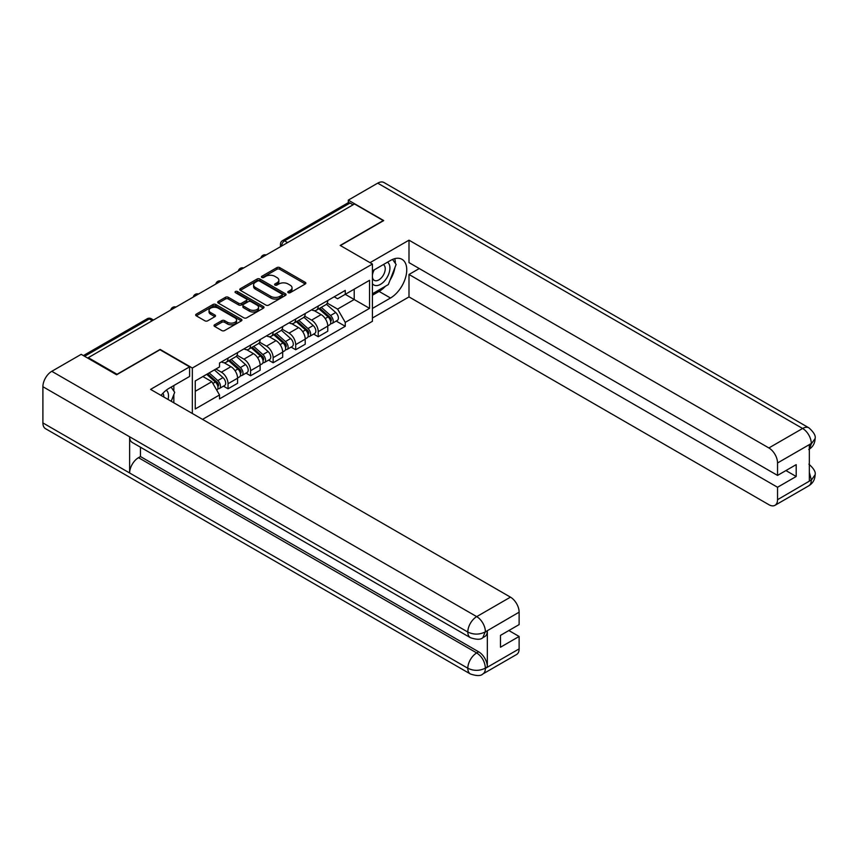 <?xml version="1.0" encoding="UTF-8"?>
<svg xmlns="http://www.w3.org/2000/svg" width="858" height="858" viewBox="0 0 858 858"><rect width="100%" height="100%" fill="white"/><g stroke="black" fill="none" stroke-linecap="round" stroke-linejoin="round"><path stroke-width="1.29" d="M288.202 292.685A1.405 0.815 0 0 0 290.197 292.685L305.266 283.987A2.006 1.158 0 0 0 305.856 283.172A2.006 1.158 0 0 0 305.266 282.346L279.729 267.61A2.006 1.158 0 0 0 276.898 267.61L261.819 276.308A1.405 0.815 0 0 0 261.411 276.887A1.405 0.815 0 0 0 261.819 277.456A1.405 0.815 0 0 0 263.803 277.456L265.755 276.33A6.424 3.711 0 0 1 274.839 276.33L276.962 277.563A6.424 3.711 0 0 1 278.85 280.18A6.424 3.711 0 0 1 276.962 282.797L275.01 283.923A1.405 0.815 0 0 0 274.603 284.502A1.405 0.815 0 0 0 275.01 285.071A1.405 0.815 0 0 0 276.995 285.071L278.947 283.944A6.424 3.711 0 0 1 288.031 283.944L290.154 285.178A6.424 3.711 0 0 1 292.042 287.795A6.424 3.711 0 0 1 290.154 290.422L288.202 291.548A1.405 0.815 0 0 0 287.795 292.117A1.405 0.815 0 0 0 288.202 292.685L288.202 291.548M214.618 324.774A2.006 1.158 0 0 0 214.028 325.6A2.006 1.158 0 0 0 214.618 326.415L221.782 330.555A2.006 1.158 0 0 0 224.614 330.555L241.355 320.881A2.006 1.158 0 0 0 241.945 320.066A2.006 1.158 0 0 0 241.355 319.251L215.819 304.504A2.006 1.158 0 0 0 212.988 304.504L196.246 314.167A2.006 1.158 0 0 0 195.656 314.993A2.006 1.158 0 0 0 196.246 315.808L204.901 320.806A2.006 1.158 0 0 0 207.733 320.806L214.897 316.666A2.006 1.158 0 0 0 215.487 315.851A2.006 1.158 0 0 0 214.897 315.025L210.607 312.548A5.362 3.1 0 0 1 209.03 310.36A5.362 3.1 0 0 1 212.344 307.496A5.362 3.1 0 0 1 218.2 308.172L235.006 317.878A5.362 3.1 0 0 1 236.583 320.066A5.362 3.1 0 0 1 233.269 322.93A5.362 3.1 0 0 1 227.413 322.254L224.614 320.645A2.006 1.158 0 0 0 221.782 320.645L214.618 324.774L214.618 326.415M192.342 368.018L160.114 349.41L117.042 374.27L88.277 357.668L354.504 203.968L383.269 220.57L340.197 245.442L372.426 264.049L192.342 368.018L192.342 413.492M265.894 305.083A2.006 1.158 0 0 0 268.736 305.083L285.478 295.409A2.006 1.158 0 0 0 286.068 294.594A2.006 1.158 0 0 0 285.478 293.779L259.942 279.032A2.006 1.158 0 0 0 257.1 279.032L240.358 288.696A2.006 1.158 0 0 0 239.779 289.521A2.006 1.158 0 0 0 240.358 290.336L265.894 305.083M236.025 292.996A1.405 0.815 0 0 1 237.452 293.189L237.452 291.527L263.417 306.51A2.006 1.158 0 0 1 264.007 307.336A2.006 1.158 0 0 1 263.417 308.151L246.675 317.814A2.006 1.158 0 0 1 243.844 317.814L218.307 303.067L225.472 298.97L225.472 297.297L218.307 301.437A2.006 1.158 0 0 0 217.718 302.252A2.006 1.158 0 0 0 218.307 303.067L218.307 301.437M225.472 298.97A2.006 1.158 0 0 1 228.303 298.97L228.303 297.297A2.006 1.158 0 0 0 225.472 297.297M228.303 297.297L238.663 303.282A2.006 1.158 0 0 0 241.495 303.282L246.246 300.536A2.006 1.158 0 0 0 246.836 299.71A2.006 1.158 0 0 0 246.246 298.895L235.467 292.675A1.405 0.815 0 0 1 235.06 292.095A1.405 0.815 0 0 1 235.929 291.345A1.405 0.815 0 0 1 237.452 291.527M202.531 419.38L372.426 321.289L372.426 264.049M88.277 357.668L88.277 358.419M287.591 242.599L284.556 240.851A4.086 2.36 60 0 0 282.507 240.648L347.983 202.842A4.086 2.36 60 0 1 350.021 203.046L284.556 240.851A4.086 2.36 120 0 0 281.66 245.849L281.66 246.021M353.056 204.805L350.021 203.046M318.232 306.016A9.406 5.427 60 0 1 316.28 310.242L325.826 304.729A9.406 5.427 -120 0 0 327.767 300.514M304.687 316.141L311.583 320.12A9.406 5.427 60 0 1 318.232 331.638L327.767 326.126A9.406 5.427 -120 0 0 321.117 314.607L314.296 310.671M327.767 326.126L327.767 331.22L318.232 336.722L313.653 334.084M316.28 310.242A9.406 5.427 60 0 1 311.658 309.813M318.232 331.638L318.232 336.722M295.678 319.037A9.406 5.427 60 0 1 293.736 323.251L303.271 317.75A9.406 5.427 -120 0 0 305.223 313.524M291.109 347.104L295.678 349.742L305.223 344.23L305.223 339.146A9.406 5.427 -120 0 0 298.573 327.627L291.741 323.691M293.736 323.251A9.406 5.427 60 0 1 289.103 322.833M282.143 329.161L289.039 333.14A9.406 5.427 60 0 1 295.678 344.648L295.678 349.742M273.134 332.057A9.406 5.427 60 0 1 271.192 336.272L280.727 330.77A9.406 5.427 -120 0 0 282.679 326.544M268.565 360.124L273.134 362.762L282.679 357.25L282.679 352.166A9.406 5.427 -120 0 0 276.029 340.647L269.197 336.701M271.192 336.272A9.406 5.427 60 0 1 266.559 335.853M259.599 342.181L266.484 346.149A9.406 5.427 60 0 1 273.134 357.668L273.134 362.762M250.59 345.066A9.406 5.427 60 0 1 248.638 349.292L258.183 343.779A9.406 5.427 -120 0 0 260.124 339.564M246.01 373.133L250.59 375.772L260.124 370.27L260.124 365.176A9.406 5.427 -120 0 0 253.475 353.668L246.654 349.721M248.638 349.292A9.406 5.427 60 0 1 244.015 348.863M237.055 355.191L243.94 359.17A9.406 5.427 60 0 1 250.59 370.688L250.59 375.772M228.046 358.086A9.406 5.427 60 0 1 226.094 362.312L235.639 356.799A9.406 5.427 -120 0 0 237.58 352.574M223.466 386.154L228.046 388.792L237.58 383.29L237.58 378.196A9.406 5.427 -120 0 0 230.931 366.677L224.11 362.741M226.094 362.312A9.406 5.427 60 0 1 221.471 361.883M215.905 369.015L221.396 372.19A9.406 5.427 60 0 1 228.046 383.708L228.046 388.792M334.202 296.793L337.591 298.756L369.541 280.319L354.215 289.157L354.215 299.506L337.591 309.105L327.241 303.121M195.238 391.302L211.851 381.703L219.519 394.97L195.238 408.987L195.238 380.952L219.519 366.934L219.519 363.009L345.259 290.412L345.259 294.337L369.541 308.354L345.259 322.372L337.591 309.105M369.541 280.319L369.541 308.354M219.519 394.97L219.519 398.895L345.259 326.297L345.259 322.372M211.851 381.703L202.896 376.523M336.197 321.064L345.259 326.297M288.771 292.889L290.154 292.085A6.424 3.711 0 0 0 292.042 289.468L292.042 287.795M278.85 280.18L278.85 281.853A6.424 3.711 0 0 1 276.962 284.47L275.579 285.274M305.244 283.998L279.729 269.273A2.006 1.158 0 0 0 276.898 269.273L262.376 277.66M285.446 295.431L259.942 280.705A2.006 1.158 0 0 0 257.1 280.705L240.39 290.347M281.928 295.163A1.405 0.815 0 0 0 282.346 294.594A1.405 0.815 0 0 0 281.928 294.026L259.513 281.081A1.405 0.815 0 0 0 257.529 281.081L255.469 282.271A6.424 3.711 0 0 0 253.593 284.888A6.424 3.711 0 0 0 255.469 287.505L270.796 296.353A6.424 3.711 0 0 0 279.869 296.353L281.928 295.163L281.928 296.836A1.405 0.815 0 0 0 282.346 296.267L282.346 294.594M253.593 284.888L253.593 286.561A6.424 3.711 0 0 0 255.469 289.178L255.469 287.505M281.928 296.836L279.869 298.026A6.424 3.711 0 0 1 270.796 298.026L255.469 289.178M228.303 298.97L238.663 304.944A2.006 1.158 0 0 0 241.495 304.944L246.246 302.198A2.006 1.158 0 0 0 246.836 301.383L246.836 299.71M237.452 293.189L263.385 308.161M249.41 309.481A5.362 3.1 0 0 0 255.255 310.156A5.362 3.1 0 0 0 258.569 307.293A5.362 3.1 0 0 0 256.992 305.094L251.072 301.684A2.006 1.158 0 0 0 248.241 301.684L243.479 304.418A2.006 1.158 0 0 0 242.9 305.244A2.006 1.158 0 0 0 243.479 306.059L249.41 309.481L249.41 311.154A5.362 3.1 0 0 0 255.255 311.819A5.362 3.1 0 0 0 258.569 308.955L258.569 307.293M242.9 305.244L242.9 306.907A2.006 1.158 0 0 0 243.479 307.732L243.479 306.059M249.41 311.154L243.479 307.732M236.583 320.066L236.583 321.739A5.362 3.1 0 0 1 233.269 324.603A5.362 3.1 0 0 1 227.413 323.927L224.614 322.308A2.006 1.158 0 0 0 221.782 322.308L214.639 326.426M209.03 310.36L209.03 312.033A5.362 3.1 0 0 0 210.607 314.221L210.607 312.548M214.875 316.688L210.607 314.221M241.334 320.903L215.819 306.177A2.006 1.158 0 0 0 212.988 306.177L196.268 315.819L196.246 314.167M318.876 308.741L328.067 316.934A5.105 2.949 60 0 1 329.676 324.839L327.767 325.933M319.122 308.955L323.445 311.454M319.809 308.204L330.03 317.321A2.456 1.416 60 0 1 330.802 321.117A2.456 1.416 60 0 1 330.577 321.203M321.342 307.314L330.523 315.519A5.105 2.949 60 0 1 332.132 323.423A5.105 2.949 60 0 1 330.587 323.584M326.458 304.247L335.725 312.516A5.105 2.949 60 0 1 337.333 320.409L332.132 323.423M296.332 321.75L305.523 329.955A5.105 2.949 60 0 1 307.121 337.859L305.223 338.953M296.578 321.975L300.901 324.463M297.265 321.224L307.486 330.341A2.456 1.416 60 0 1 308.258 334.137A2.456 1.416 60 0 1 308.033 334.223M298.788 320.334L307.979 328.539A5.105 2.949 60 0 1 309.588 336.433A5.105 2.949 60 0 1 308.043 336.604M303.914 317.256L313.181 325.525A5.105 2.949 60 0 1 314.789 333.43L309.588 336.433M273.788 334.77L282.979 342.975A5.105 2.949 60 0 1 284.577 350.868L282.668 351.973M274.034 334.985L278.357 337.484M274.71 334.234L284.942 343.361A2.456 1.416 60 0 1 285.703 347.147A2.456 1.416 60 0 1 285.489 347.243M276.244 333.354L285.435 341.548A5.105 2.949 60 0 1 287.033 349.453A5.105 2.949 60 0 1 285.489 349.614M281.37 330.276L290.637 338.545A5.105 2.949 60 0 1 292.235 346.45L287.033 349.453M385.446 286.229A22.994 13.278 120 0 1 379.075 291.42L390.497 298.005A22.994 13.278 120 0 0 405.512 277.745A22.994 13.278 120 0 0 401.994 259.32A22.994 13.278 120 0 0 390.497 260.457L372.426 270.892M390.497 298.005L372.426 308.44M372.426 318.028L408.998 296.922L408.998 274.474L777.541 487.258L777.541 499.688L811.496 479.901L809.341 480.92L809.341 445.034L811.293 443.489L777.541 462.977A12.259 7.079 -120 0 0 768.875 447.951L802.616 428.474L377.702 183.151L348.294 200.129L383.698 220.57L340.411 245.56M419.251 268.554L408.998 274.474M785.928 470.57L796.192 476.49L796.192 464.639L777.541 475.407L408.998 262.623L408.998 240.176L768.875 447.951M370.045 262.666L408.998 240.176M408.998 296.922L768.875 504.697A12.259 7.079 -120 0 0 774.999 505.308A12.259 7.079 -120 0 0 777.541 499.688M377.702 183.151A12.57 7.261 -60 0 1 383.987 182.529L808.901 427.852A12.57 7.261 -60 0 0 802.616 428.474A12.259 7.079 60 0 1 811.293 443.489M348.294 202.713L348.294 200.129M777.541 475.407L777.541 462.977M796.192 476.49L777.541 487.258M390.015 280.212A22.994 13.278 120 0 0 394.959 267.46M395.334 263.342A22.994 13.278 120 0 0 394.766 258.655M379.075 291.42L372.426 295.249M809.341 472.329L811.293 479.794M808.901 464.146C813.834 468.586 815.904 472.125 815.1 474.785L811.518 479.901M808.901 427.852C813.834 432.25 815.894 435.821 815.1 438.577L811.507 443.618M470.42 637.698A12.57 7.261 -60 0 1 467.814 632.035C473.605 634.813 479.375 634.781 485.145 631.96L482.839 637.687C480.78 639.778 476.64 639.778 470.42 637.698L132.218 442.449A12.57 7.261 -60 0 1 129.622 436.776L42.9 386.711A12.57 7.261 -60 0 1 51.791 371.31L81.199 354.333L116.613 374.774L159.974 349.742L189.597 366.849L189.597 376.447L169.08 388.288A22.994 13.278 120 0 0 161.025 395.409M189.597 366.849L150.579 389.382L510.456 597.147A12.259 7.079 60 0 1 519.122 612.172L519.122 624.603L500.482 635.37L500.482 647.222L519.122 636.454L519.122 648.884A12.259 7.079 60 0 1 516.58 654.504L482.839 673.98A12.259 7.079 -120 0 0 485.381 668.371L519.122 648.884M173.337 402.52L178.174 405.319M173.842 402.23L173.842 394.519M173.842 391.076L173.842 385.542M482.839 673.98C480.877 676.061 476.737 676.072 470.42 674.002L45.506 428.678A12.57 7.261 -60 0 1 42.9 422.919L129.622 472.983A12.57 7.261 -60 0 1 138.503 457.679L476.705 652.938L478.657 651.812A12.259 7.079 60 0 1 487.333 666.827L487.333 630.941A12.259 7.079 60 0 1 484.791 636.561L482.839 637.687M42.9 386.711L42.9 422.919M51.791 371.31L476.705 616.634A12.57 7.261 -60 0 0 467.814 632.035L129.622 436.776L129.622 472.983L467.814 668.243C473.584 671.031 479.365 671.031 485.156 668.243L485.381 668.371M519.122 636.454L508.858 630.533M140.455 447.2L140.455 456.553L478.657 651.812M140.455 456.553L138.503 457.679M372.426 283.655A13.288 7.668 120 0 0 382.99 282.518A13.288 7.668 120 0 0 389.918 268.05A13.288 7.668 120 0 0 387.505 262.183M373.541 270.249A13.288 7.668 120 0 0 372.426 272.64M372.426 277.08A9.095 5.255 120 0 0 374.26 280.362A9.095 5.255 120 0 0 381.274 277.928A9.095 5.255 120 0 0 385.242 268.769A9.095 5.255 120 0 0 383.354 264.607A9.095 5.255 120 0 0 383.333 264.596M374.292 269.809A9.095 5.255 120 0 0 372.426 275.257M392.567 259.416L396.128 264.468L388.32 284.577L372.715 293.586M168.05 399.463A13.288 7.668 120 0 0 168.5 395.881A13.288 7.668 120 0 0 166.291 390.175M163.814 397.018A9.095 5.255 120 0 0 163.824 396.611A9.095 5.255 120 0 0 162.881 393.286M171.074 387.14L174.71 392.299L171.214 401.297M251.244 347.79L260.424 355.984A5.105 2.949 60 0 1 262.033 363.889L260.124 364.993M251.48 348.005L255.813 350.504M252.166 347.254L262.387 356.381A2.456 1.416 60 0 1 263.159 360.167A2.456 1.416 60 0 1 262.934 360.253M253.7 346.375L262.88 354.569A5.105 2.949 60 0 1 264.489 362.473A5.105 2.949 60 0 1 262.945 362.634M258.816 343.297L268.093 351.566A5.105 2.949 60 0 1 269.691 359.47L264.489 362.473M228.689 360.81L237.881 369.004A5.105 2.949 60 0 1 239.489 376.909L237.58 378.003M228.936 361.025L233.258 363.524M229.622 360.274L239.843 369.39A2.456 1.416 60 0 1 240.615 373.187A2.456 1.416 60 0 1 240.39 373.273M231.156 359.384L240.337 367.589A5.105 2.949 60 0 1 241.945 375.482A5.105 2.949 60 0 1 240.401 375.654M236.272 356.317L245.538 364.586A5.105 2.949 60 0 1 247.147 372.479L241.945 375.482M206.714 374.324L215.337 382.024A5.105 2.949 60 0 1 216.935 389.918L216.688 390.068M206.799 374.27L210.714 376.533M207.636 373.788L217.299 382.411A2.456 1.416 60 0 1 218.071 386.207A2.456 1.416 60 0 1 217.846 386.293M209.17 372.908L217.793 380.598A5.105 2.949 60 0 1 219.401 388.502A5.105 2.949 60 0 1 217.857 388.663M214.371 369.905L222.994 377.595A5.105 2.949 60 0 1 224.603 385.499L219.401 388.502M281.81 245.935L281.66 245.849A4.086 2.36 0 0 1 280.469 244.187L280.469 246.718M250.59 370.688L260.124 365.176M273.134 357.668L282.679 352.166M295.678 344.648L305.223 339.146M228.046 383.708L237.58 378.196M221.396 372.19L230.931 366.677M243.94 359.17L253.475 353.668M266.484 346.149L276.029 340.647M289.039 333.14L298.573 327.627M311.583 320.12L321.117 314.607M265.798 255.18A4.086 2.36 120 0 0 263.996 256.22M243.254 268.2A4.086 2.36 120 0 0 241.452 269.24M220.71 281.209A4.086 2.36 120 0 0 218.897 282.261M198.155 294.23A4.086 2.36 120 0 0 196.353 295.27M175.611 307.25A4.086 2.36 120 0 0 173.809 308.29M152.306 320.699L149.271 318.951L84.599 356.295M153.507 320.013L151.319 318.747A4.086 2.36 120 0 0 149.271 318.951A4.086 2.36 60 0 0 147.233 318.747L83.398 355.598M290.154 292.085L290.154 290.422M275.01 285.071L275.01 283.923M276.962 284.47L276.962 282.797M261.819 277.456L261.819 276.308M276.898 269.273L276.898 267.61M279.729 269.273L279.729 267.61M305.266 283.987L305.266 282.346M240.358 290.336L240.358 288.696M257.1 280.705L257.1 279.032M259.942 280.705L259.942 279.032M285.478 295.409L285.478 293.779M270.796 298.026L270.796 296.353M279.869 298.026L279.869 296.353M238.663 304.944L238.663 303.282M241.495 304.944L241.495 303.282M246.246 302.198L246.246 300.536M263.417 308.151L263.417 306.51M221.782 322.308L221.782 320.645M224.614 322.308L224.614 320.645M227.413 323.927L227.413 322.254M214.897 316.666L214.897 315.025M212.988 306.177L212.988 304.504M215.819 306.177L215.819 304.504M241.355 320.881L241.355 319.251M328.067 316.934L325.203 318.586M331.306 319.991L330.384 320.527M335.725 312.516L330.523 315.519M305.523 329.955L302.659 331.606M308.762 333.011L307.84 333.548M313.181 325.525L307.979 328.539M282.979 342.975L280.116 344.626M286.218 346.031L285.296 346.557M290.637 338.545L285.435 341.548M815.1 474.828C814.961 479.633 812.848 483.301 808.751 485.821A12.259 7.079 -120 0 0 811.293 480.201M809.341 449.109L811.293 443.908M487.333 666.827L485.167 668.243M519.122 612.172L485.167 631.96M485.381 632.067L487.333 630.941M485.381 631.66A12.259 7.079 60 0 0 476.705 616.634L510.456 597.147M470.42 674.002A12.57 7.261 -60 0 1 467.814 668.243A12.57 7.261 -60 0 1 476.705 652.938C481.928 656.434 484.813 661.432 485.381 667.953M260.424 355.984L257.561 357.636M263.674 359.041L262.752 359.577M268.093 351.566L262.88 354.569M237.881 369.004L235.017 370.656M241.119 372.061L240.197 372.597M245.538 364.586L240.337 367.589M215.337 382.024L212.859 383.451M218.576 385.081L217.653 385.607M222.994 377.595L217.793 380.598M266.152 254.976A4.086 4.086 0 0 0 260.907 258.011M243.597 267.996A4.086 4.086 0 0 0 238.352 271.021M221.053 281.016A4.086 4.086 0 0 0 215.808 284.041M198.509 294.026A4.086 4.086 0 0 0 193.264 297.061M175.965 307.046A4.086 4.086 0 0 0 170.721 310.081M151.319 318.747A4.086 4.086 0 0 0 147.233 318.747M282.507 240.648A4.086 4.086 0 0 0 280.469 244.187M774.999 505.308L808.751 485.821M815.1 438.61C814.939 443.382 812.816 447.018 808.751 449.517"/></g></svg>
